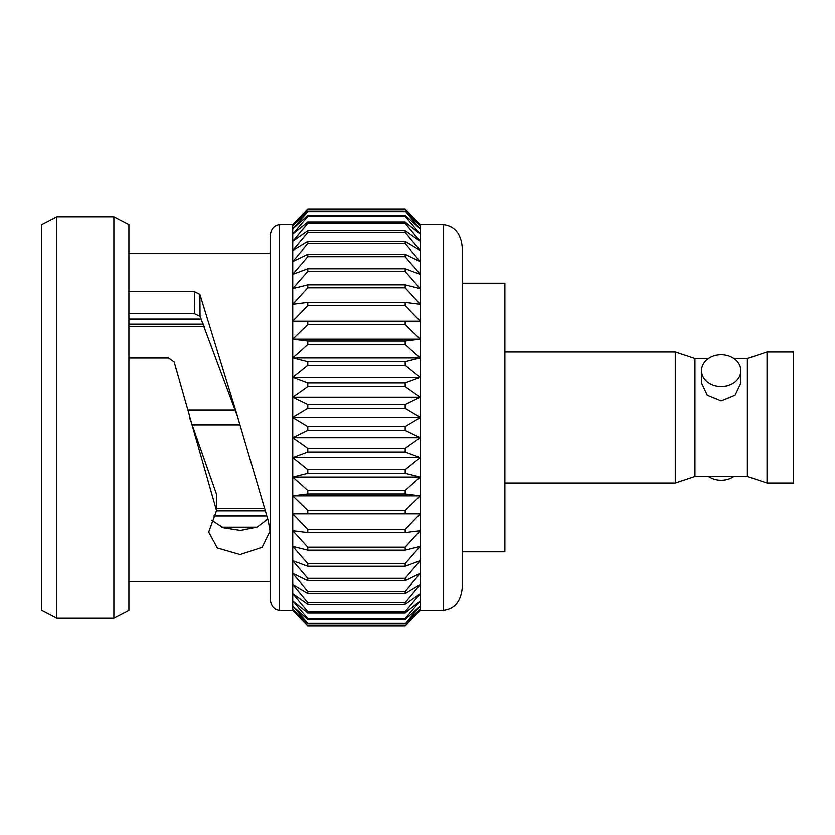 <?xml version="1.0" encoding="UTF-8"?>
<svg xmlns="http://www.w3.org/2000/svg" width="835" height="835" viewBox="0 0 835 835"><rect width="100%" height="100%" fill="white"/><g stroke="black" fill="none" stroke-linecap="round" stroke-linejoin="round"><path stroke-width="1.25" d="M279.6 224.782C273.943 225.513 270.811 229.385 270.206 236.388L270.206 598.611C270.811 605.615 273.943 609.487 279.6 610.218L279.6 224.782L292.751 224.782L307.781 209.157L405.184 209.157L420.214 224.782L405.184 209.157L307.781 209.157L292.751 224.782L292.751 225.836L307.781 211.245L405.184 211.245L420.214 225.836L420.214 224.782L443.51 224.782C454.835 226.254 461.097 233.988 462.298 247.985L462.298 587.015C461.097 601.012 454.835 608.746 443.51 610.218L420.214 610.218L420.214 225.836L405.184 209.366M733.881 476.482A19.664 15.969 180 0 1 721.158 480.271A19.664 15.969 180 0 1 708.445 476.482M701.504 370.698L701.504 383.119L707.255 395.383L721.158 401.05L735.071 395.373L740.822 383.119L740.822 370.698A19.664 15.969 180 0 1 721.158 386.668A19.664 15.969 180 0 1 701.504 370.698A19.664 15.969 180 0 1 721.158 354.729A19.664 15.969 180 0 1 740.822 370.698M462.298 551.851L504.893 551.851L504.893 283.148L462.298 283.148M747.377 476.482L767.031 483.037L767.031 351.963L747.377 358.518L747.377 476.482L694.95 476.482L675.285 483.037L675.285 351.963L504.893 351.963M675.285 483.037L504.893 483.037M694.95 476.482L694.95 358.518L675.285 351.963M767.031 483.037L793.25 483.037L793.25 351.963L767.031 351.963M221.724 527.25L256.919 527.25M128.924 319.001L201.402 319.001M204.784 326.318L128.924 326.318M187.572 410.183L235.407 410.183M239.812 424.817L191.987 424.817M216.536 508.682L264.142 508.682M266.584 515.999L213.77 515.999M41.75 610.218L41.75 224.782L56.78 216.985L56.78 618.015L41.75 610.218M113.894 216.985L128.924 224.782L128.924 610.218L113.894 618.015L113.894 216.985L56.78 216.985M113.894 618.015L56.78 618.015M270.206 253.37L128.924 253.37M128.924 357.996L168.587 357.996L174.15 361.972L216.536 510.665L208.698 532.125L217.34 548.021L240.042 554.607L262.065 547.395L270.049 531.227L268.4 521.27L237.818 417.5L200.045 316.246L194.576 313.668L194.336 291.561L128.924 291.561M194.336 291.561L199.899 294.327L200.045 316.246M237.818 417.5L199.899 294.327M270.206 581.63L128.924 581.63M405.184 625.843L420.214 609.164L405.184 623.755L307.781 623.755L292.751 609.164L292.751 610.218L307.781 625.843L405.184 625.843L420.214 610.218L405.184 625.843L307.781 625.843L292.751 610.218L279.6 610.218M307.781 625.843L292.751 609.164L292.751 225.836L307.781 209.366M747.377 358.518L733.881 358.518M708.445 358.518L694.95 358.518M405.184 623.755L420.214 606.012L405.184 619.413L405.184 618.432L420.214 600.793L405.184 612.859L405.184 611.491L420.214 593.56L405.184 604.154L405.184 602.432L420.214 584.396L405.184 593.414L405.184 591.347L420.214 573.415L405.184 580.753L405.184 578.363L420.214 560.723L405.184 566.297L405.184 563.604L420.214 546.455L405.184 550.202L405.184 547.249L420.214 530.778L405.184 532.667L405.184 529.473L420.214 513.859L405.184 513.859L405.184 510.477L420.214 495.886L405.184 493.996L405.184 490.458L420.214 477.056L405.184 473.309L405.184 469.635L420.214 457.57L405.184 451.996L405.184 448.249L420.214 437.644L405.184 430.307L405.184 426.518L420.214 417.5L405.184 408.482L405.184 404.693L420.214 397.356L405.184 386.751L405.184 383.004L420.214 377.43L405.184 365.365L405.184 361.691L420.214 357.944L405.184 344.542L405.184 341.004L420.214 339.114L405.184 324.523L405.184 321.141L420.214 321.141L405.184 305.526L405.184 302.333L420.214 304.222L405.184 287.751L405.184 284.798L420.214 288.545L405.184 271.396L405.184 268.703L420.214 274.277L405.184 256.637L405.184 254.247L420.214 261.585L405.184 243.653L405.184 241.586L420.214 250.604L405.184 232.568L405.184 230.846L420.214 241.44L405.184 223.509L405.184 222.141L420.214 234.207L405.184 216.568L405.184 215.587L420.214 228.988L405.184 211.245M405.184 408.482L307.781 408.482L307.781 404.693L405.184 404.693M405.184 386.751L307.781 386.751L307.781 383.004L405.184 383.004M405.184 430.307L307.781 430.307L307.781 426.518L405.184 426.518M405.184 365.365L307.781 365.365L307.781 361.691L405.184 361.691M405.184 344.542L307.781 344.542L307.781 341.004L405.184 341.004M405.184 324.523L307.781 324.523L307.781 321.141L420.214 321.141M405.184 305.526L307.781 305.526L307.781 302.333L405.184 302.333M405.184 287.751L307.781 287.751L307.781 284.798L405.184 284.798M405.184 271.396L307.781 271.396L307.781 268.703L405.184 268.703M405.184 256.637L307.781 256.637L307.781 254.247L405.184 254.247M405.184 243.653L307.781 243.653L307.781 241.586L405.184 241.586M405.184 232.568L307.781 232.568L307.781 230.846L405.184 230.846M405.184 223.509L307.781 223.509L307.781 222.141L405.184 222.141M405.184 216.568L307.781 216.568L307.781 215.587L405.184 215.587M405.184 211.839L307.781 211.839L307.781 211.245M307.781 625.634L405.184 625.634M307.781 623.755L307.781 623.16L405.184 623.16M405.184 619.413L307.781 619.413L307.781 618.432L405.184 618.432M405.184 612.859L307.781 612.859L307.781 611.491L405.184 611.491M405.184 604.154L307.781 604.154L307.781 602.432L405.184 602.432M405.184 593.414L307.781 593.414L307.781 591.347L405.184 591.347M405.184 580.753L307.781 580.753L307.781 578.363L405.184 578.363M405.184 566.297L307.781 566.297L307.781 563.604L405.184 563.604M405.184 550.202L307.781 550.202L307.781 547.249L405.184 547.249M405.184 532.667L307.781 532.667L307.781 529.473L405.184 529.473M405.184 513.859L307.781 513.859L307.781 510.477L405.184 510.477M405.184 493.996L307.781 493.996L307.781 490.458L405.184 490.458M405.184 473.309L307.781 473.309L307.781 469.635L405.184 469.635M405.184 451.996L307.781 451.996L307.781 448.249L405.184 448.249M307.781 386.751L292.751 397.356L307.781 404.693M307.781 408.482L292.751 417.5L307.781 426.518M307.781 365.365L292.751 377.43L307.781 383.004M307.781 344.542L292.751 357.944L307.781 361.691M307.781 324.523L292.751 339.114L307.781 341.004M292.751 321.141L307.781 321.141L292.751 321.141L307.781 305.526M307.781 287.751L292.751 304.222L307.781 302.333M307.781 271.396L292.751 288.545L307.781 284.798M307.781 256.637L292.751 274.277L307.781 268.703M307.781 243.653L292.751 261.585L307.781 254.247M307.781 232.568L292.751 250.604L307.781 241.586M307.781 223.509L292.751 241.44L307.781 230.846M307.781 216.568L292.751 234.207L307.781 222.141M307.781 211.839L292.751 228.988L307.781 215.587M307.781 619.413L292.751 606.012L307.781 623.16M307.781 612.859L292.751 600.793L307.781 618.432M307.781 604.154L292.751 593.56L307.781 611.491M307.781 593.414L292.751 584.396L307.781 602.432M307.781 580.753L292.751 573.415L307.781 591.347M307.781 566.297L292.751 560.723L307.781 578.363M307.781 550.202L292.751 546.455L307.781 563.604M307.781 532.667L292.751 530.778L307.781 547.249M307.781 513.859L292.751 513.859L307.781 529.473M307.781 493.996L292.751 495.886L307.781 510.477M307.781 473.309L292.751 477.056L307.781 490.458M307.781 451.996L292.751 457.57L307.781 469.635M307.781 430.307L292.751 437.644L307.781 448.249M420.214 417.5L292.751 417.5M420.214 437.644L292.751 437.644M420.214 457.57L292.751 457.57M420.214 477.056L292.751 477.056M420.214 495.886L292.751 495.886M420.214 513.859L292.751 513.859M420.214 339.114L292.751 339.114M420.214 357.944L292.751 357.944M420.214 377.43L292.751 377.43M420.214 397.356L292.751 397.356M189.566 417.5L216.536 494.32L216.536 510.665M211.714 520.309L223.206 527.814L240.511 530.528L257.232 527.125L267.67 519.172M194.576 313.668L128.924 313.668M203.782 324.084L128.924 324.084M264.883 510.916L216.411 510.916M443.51 610.218L443.51 224.782"/></g></svg>
